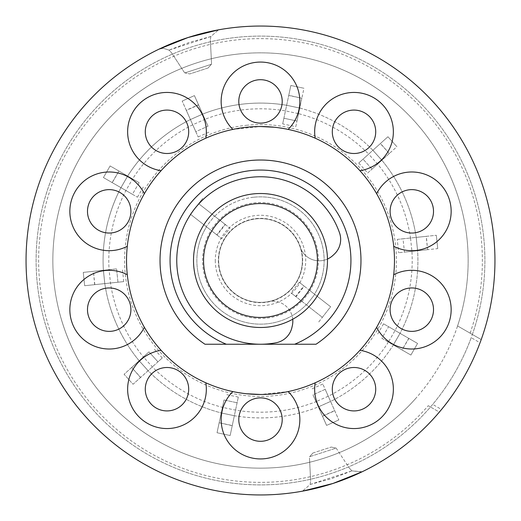 <?xml version="1.0" encoding="UTF-8"?>
<svg xmlns="http://www.w3.org/2000/svg" width="521" height="521" viewBox="0 0 521 521"><rect width="100%" height="100%" fill="white"/><g stroke="black" fill="none" stroke-linecap="round" stroke-linejoin="round"><path stroke-width="0.39" stroke-dasharray="2.6 1.95" d="M193.512 260.5A66.988 66.988 0 0 0 260.5 327.488A66.988 66.988 0 0 0 327.488 260.5A66.988 66.988 0 0 0 260.5 193.512A66.988 66.988 0 0 0 193.512 260.5A66.988 66.988 0 0 1 260.5 193.512A66.988 66.988 0 0 1 327.488 260.5A66.988 66.988 0 0 1 260.5 327.488A66.988 66.988 0 0 1 193.512 260.5M215.284 260.5A45.216 45.216 0 0 0 260.5 305.716A45.216 45.216 0 0 0 305.716 260.5A45.216 45.216 0 0 0 260.5 215.284A45.216 45.216 0 0 0 215.284 260.5M302.369 260.5A41.869 41.869 0 0 1 260.5 302.369A41.869 41.869 0 0 1 218.631 260.5A41.869 41.869 0 0 1 260.5 218.631A41.869 41.869 0 0 1 302.369 260.5A41.869 41.869 0 0 1 260.5 302.369A41.869 41.869 0 0 1 218.631 260.5A41.869 41.869 0 0 1 260.5 218.631A41.869 41.869 0 0 1 302.369 260.5M292.73 319.223A20.098 20.098 0 0 0 268.764 301.542A41.869 41.869 0 0 1 219.842 270.484A41.869 41.869 0 0 1 248.817 220.298A41.869 41.869 0 0 1 300.174 247.136A20.098 20.098 0 0 0 327.468 259.048M300.174 247.136A20.098 20.098 0 0 0 332.886 255.466L334.228 254.215A20.098 20.098 0 0 0 339.549 232.887A83.731 83.731 0 0 0 187.983 218.631A83.731 83.731 0 0 0 276.11 342.766A20.098 20.098 0 0 0 291.923 327.494L292.333 325.703A20.098 20.098 0 0 0 268.764 301.542M274.372 127.248L288.139 129.41A133.969 133.969 0 0 1 315.192 138.202C332.463 145.997 347.37 156.828 359.913 170.693A133.969 133.969 0 0 1 376.631 193.708C386.022 210.152 391.714 227.677 393.713 246.277A133.969 133.969 0 0 1 393.713 274.723C391.662 293.46 385.97 310.985 376.631 327.292A133.969 133.969 0 0 1 359.913 350.307C347.155 364.322 332.248 375.159 315.192 382.798A133.969 133.969 0 0 1 288.139 391.59L260.5 394.469M316.039 344.231A100.481 100.481 0 0 0 260.5 160.019A100.481 100.481 0 0 0 204.961 344.231M260.5 193.512A66.988 66.988 0 0 0 193.512 260.5A66.988 66.988 0 0 0 260.5 327.488A66.988 66.988 0 0 0 327.488 260.5A66.988 66.988 0 0 0 260.5 193.512A66.988 66.988 0 0 0 193.512 260.5A66.988 66.988 0 0 0 260.5 327.488A66.988 66.988 0 0 0 327.488 260.5A66.988 66.988 0 0 0 260.5 193.512M260.5 494.95A234.45 234.45 0 0 0 481.209 339.581A234.45 234.45 0 0 0 260.5 26.05A234.45 234.45 0 0 0 26.05 260.5A234.45 234.45 0 0 0 260.5 494.95M439.815 411.538L441.521 409.486L432.697 404.394A224.401 224.401 0 0 0 471.212 337.68L480.036 342.779A234.45 234.45 0 0 1 441.521 409.486M480.036 342.779L480.72 340.936M158.827 49.241L163.184 48.251L169.025 50.12L171.611 52.823L184.004 71.905L171.611 52.823L169.025 50.12L210.849 36.535L218.579 29.827L210.849 36.535L189.605 42.305L169.025 50.12L163.184 48.251L159.237 49.046M362.173 471.759L351.975 470.88L349.389 468.177L351.975 470.88L310.151 484.465L302.421 491.173L310.151 484.465L331.395 478.695L351.975 470.88L361.763 471.954M470.124 333.18A221.868 221.868 0 0 0 260.5 38.632A221.868 221.868 0 0 0 38.632 260.5A221.868 221.868 0 0 0 428.255 405.696L439.346 412.098A234.45 234.45 0 0 0 481.209 339.581L457.575 325.938L472.358 334.475L471.212 337.68M481.209 339.581L472.358 334.475A224.401 224.401 0 0 0 260.5 36.099A224.401 224.401 0 0 0 36.099 260.5A224.401 224.401 0 0 0 430.496 406.986L428.255 405.696M457.575 325.938A207.658 207.658 0 0 0 260.5 52.842A207.658 207.658 0 0 0 52.842 260.5A207.658 207.658 0 0 0 415.712 398.454M432.697 404.394L430.496 406.986L439.346 412.098M310.151 484.465L310.659 480.759L310.151 484.465M309.467 458.044L310.659 480.759L309.467 458.044M312.932 453.003L331.232 447.057L312.932 453.003L309.572 456.735L312.932 453.003M331.232 447.057L336.149 448.099L331.232 447.057M336.149 448.099L349.389 468.177L336.149 448.099L309.572 456.735L336.149 448.099M210.849 36.535L210.341 40.241L210.849 36.535M208.068 67.997L211.428 64.265L208.068 67.997L189.768 73.943L208.068 67.997M211.428 64.265L211.533 62.956L211.428 64.265L184.851 72.901L184.004 71.905L184.851 72.901L189.768 73.943L184.851 72.901L211.428 64.265M210.341 40.241L211.533 62.956L210.341 40.241M246.628 393.752L232.861 391.59A133.969 133.969 0 0 1 205.808 382.798C188.537 375.003 173.63 364.172 161.087 350.307A133.969 133.969 0 0 1 144.369 327.292C134.978 310.848 129.286 293.323 127.287 274.723A133.969 133.969 0 0 1 127.287 246.277C129.338 227.54 135.03 210.015 144.369 193.708A133.969 133.969 0 0 1 161.087 170.693C173.845 156.678 188.752 145.841 205.808 138.202A133.969 133.969 0 0 1 232.861 129.41L260.5 126.531M260.116 344.231L260.884 344.231M294.658 344.231L226.342 344.231M238.794 53.982A207.658 207.658 0 0 1 467.018 238.794A207.658 207.658 0 0 1 282.206 467.018A207.658 207.658 0 0 1 53.982 282.206A207.658 207.658 0 0 1 238.794 53.982M472.358 334.475A224.401 224.401 0 0 0 237.042 37.33A224.401 224.401 0 0 0 37.33 283.958A224.401 224.401 0 0 0 472.358 334.475M246.29 125.314A135.935 135.935 0 0 1 395.686 246.29A135.935 135.935 0 0 1 274.71 395.686A135.935 135.935 0 0 1 125.314 274.71A135.935 135.935 0 0 1 246.29 125.314M282.688 123.907L290.855 85.477L303.958 88.257L296.996 121.022L283.893 118.234L282.688 123.907L295.791 126.688L296.996 121.022L295.791 126.688M358.741 163.034L387.937 136.743L396.898 146.701L381.86 160.24A157.414 157.414 0 0 1 416.214 237.4L436.337 235.284L437.738 248.608L417.614 250.725A157.414 157.414 0 0 1 400.05 333.336L417.582 343.456L410.88 355.055L393.355 344.941A157.414 157.414 0 0 1 330.588 401.45L338.819 419.939L326.582 425.39L318.351 406.901A157.414 157.414 0 0 1 234.352 415.732L230.145 435.523L217.042 432.743L221.249 412.945A157.414 157.414 0 0 1 148.107 370.718L133.063 384.257L124.102 374.299L139.14 360.76A157.414 157.414 0 0 1 104.786 283.6L84.662 285.716L83.262 272.392L103.386 270.275A157.414 157.414 0 0 1 120.95 187.664L103.419 177.544L110.12 165.945L127.645 176.059A157.414 157.414 0 0 1 190.412 119.55L182.181 101.061L194.418 95.61L202.649 114.099A157.414 157.414 0 0 1 286.648 105.268L299.744 108.075L301.835 98.248L288.732 95.46L286.641 105.288A157.414 157.414 0 0 0 202.649 114.099L208.042 126.206L195.805 131.657L190.412 119.55L202.656 114.119L198.573 104.936L186.336 110.387L190.419 119.563L202.656 114.119L190.412 119.55A157.414 157.414 0 0 0 127.645 176.059L139.127 182.689L132.425 194.294L120.95 187.664L127.665 176.072L118.964 171.051L112.262 182.65L120.963 187.677L127.665 176.072L120.95 187.664A157.414 157.414 0 0 0 103.386 270.275L116.567 268.895L117.967 282.219L104.786 283.6L103.405 270.275L93.415 271.324L94.815 284.648L104.806 283.6L103.405 270.275L104.786 283.6A157.414 157.414 0 0 0 139.14 360.76L148.993 351.89L157.954 361.848L148.107 370.718L139.153 360.747L131.689 367.468L140.65 377.425L148.12 370.705L139.153 360.747L148.107 370.718A157.414 157.414 0 0 0 221.249 412.945L224.004 399.978L237.107 402.766L235.544 410.131L234.352 415.732L221.256 412.925L219.165 422.752L232.268 425.54L234.359 415.712A157.414 157.414 0 0 0 318.351 406.901L312.958 394.794L325.195 389.343L330.588 401.45L318.344 406.881L322.427 416.064L334.664 410.613L330.581 401.437L318.344 406.881L330.588 401.45A157.414 157.414 0 0 0 393.355 344.941L381.873 338.311L388.575 326.706L400.05 333.336L393.335 344.928L402.036 349.949L408.738 338.35L400.037 333.323L393.335 344.928L400.05 333.336A157.414 157.414 0 0 0 417.614 250.725L404.433 252.105L403.033 238.781L416.214 237.4L417.595 250.725L427.585 249.676L426.185 236.352L416.194 237.4L417.595 250.725L416.214 237.4A157.414 157.414 0 0 0 381.86 160.24L372.007 169.11L363.046 159.152L358.741 163.034L367.702 172.985L372.007 169.11L367.702 172.985M256.091 218.579A42.155 42.155 0 0 1 302.421 256.091A42.155 42.155 0 0 1 264.909 302.421A42.155 42.155 0 0 1 218.579 264.909A42.155 42.155 0 0 1 256.091 218.579M309.956 290.64L304.212 286.153L295.967 296.709L306.244 304.739A63.634 63.634 0 0 1 206.511 226.817L216.788 234.847L225.033 224.29L214.756 216.261A63.634 63.634 0 0 1 314.489 294.183L309.956 290.64A57.916 57.916 0 0 0 219.289 219.803M253.851 197.212A63.634 63.634 0 0 1 314.489 294.183L330.607 306.771L322.356 317.328L306.244 304.739A63.634 63.634 0 0 1 206.511 226.817L190.393 214.229L198.644 203.672L214.756 216.261A63.634 63.634 0 0 1 253.851 197.212M304.212 286.153L330.607 306.771L318.233 322.61L330.607 306.771L314.769 294.398L306.524 304.954L322.356 317.328L291.037 292.861L299.288 282.304L330.607 306.771M397.269 239.393L410.522 237.999L411.922 251.317A151.696 151.696 0 0 1 395.094 330.477L388.399 342.076L381.873 338.311L388.575 326.706L383.554 323.808L400.05 333.336L393.355 344.941L388.399 342.076A151.696 151.696 0 0 1 328.263 396.227L316.019 401.671L312.958 394.794L325.195 389.343L322.838 384.049L330.588 401.45L318.351 406.901L316.019 401.671A151.696 151.696 0 0 1 235.544 410.131L222.441 407.344L224.004 399.978L237.107 402.766L238.312 397.093L234.352 415.732L221.249 412.945L234.352 415.732L221.249 412.945L222.441 407.344A151.696 151.696 0 0 1 152.36 366.888L143.392 356.931L148.993 351.89L157.954 361.848L162.259 357.966L148.107 370.718L139.14 360.76L143.392 356.931A151.696 151.696 0 0 1 110.478 283.001L109.078 269.683L116.567 268.895L117.967 282.219L123.731 281.607L104.786 283.6L103.386 270.275L109.078 269.683A151.696 151.696 0 0 1 125.906 190.523L132.601 178.924L139.127 182.689L132.425 194.294L137.446 197.192L120.95 187.664L127.645 176.059L132.601 178.924A151.696 151.696 0 0 1 192.737 124.773L204.981 119.329L208.042 126.206L195.805 131.657L198.162 136.951L190.412 119.55L202.649 114.099L204.981 119.329A151.696 151.696 0 0 1 285.456 110.869L298.559 113.656L299.751 108.055A157.414 157.414 0 0 1 372.893 150.282L381.847 160.253L389.311 153.532L380.35 143.575L372.88 150.295L381.847 160.253L372.893 150.282A157.414 157.414 0 0 0 299.751 108.055L286.648 105.268L299.751 108.055L286.648 105.268L285.456 110.869L283.893 118.234L296.996 121.022L298.559 113.656A151.696 151.696 0 0 1 368.64 154.112L372.893 150.282L381.86 160.24L372.007 169.11L363.046 159.152L368.64 154.112L377.608 164.069A151.696 151.696 0 0 1 410.522 237.999L416.214 237.4L417.614 250.725L398.669 252.711L404.433 252.105L403.033 238.781L397.269 239.393L398.669 252.711M116.567 268.895L83.262 272.392L84.662 285.716L94.815 284.648M123.731 281.607L122.331 268.289M94.653 284.668L93.415 271.324M93.252 271.343L83.262 272.392L84.662 285.716L117.967 282.219M139.127 182.689L110.12 165.945L103.419 177.544L112.262 182.65M137.446 197.192L144.141 185.587M112.119 182.571L118.964 171.051M118.821 170.966L110.12 165.945L103.419 177.544L132.425 194.294M195.805 131.657L182.181 101.061L186.264 110.237L198.508 104.786L194.418 95.61L182.181 101.061L194.418 95.61L208.042 126.206M198.162 136.951L210.399 131.5M283.893 118.234L290.855 85.477L288.764 95.304L301.835 98.248M301.867 98.085L296.996 121.022M303.958 88.257L290.855 85.477L303.958 88.257M363.046 159.152L387.937 136.743L380.467 143.464L389.311 153.532M389.434 153.421L372.007 169.11M396.898 146.701L387.937 136.743L396.898 146.701M403.033 238.781L436.337 235.284L426.347 236.332L427.585 249.676M427.748 249.657L404.433 252.105M437.738 248.608L436.337 235.284L437.738 248.608M381.873 338.311L410.88 355.055L417.582 343.456L408.738 338.35M383.554 323.808L376.859 335.413M408.881 338.429L402.036 349.949M402.179 350.034L410.88 355.055L417.582 343.456L388.575 326.706M325.195 389.343L338.819 419.939L334.736 410.763L322.492 416.214L326.582 425.39L338.819 419.939L326.582 425.39L312.958 394.794M322.838 384.049L310.601 389.5M224.004 399.978L217.042 432.743L230.145 435.523L232.268 425.54M238.312 397.093L225.209 394.312M232.236 425.696L219.165 422.752M219.133 422.915L217.042 432.743L230.145 435.523L237.107 402.766M148.993 351.89L124.102 374.299L133.063 384.257L140.65 377.425M162.259 357.966L153.298 348.015M140.533 377.536L131.689 367.468M131.566 367.579L124.102 374.299L133.063 384.257L157.954 361.848M219.015 219.588L210.771 230.145L206.231 226.602L214.476 216.046L225.346 224.531L217.094 235.088L221.712 238.696L190.393 214.229L202.767 198.39L190.393 214.229L206.231 226.602L214.476 216.046L198.644 203.672L229.963 228.139L221.712 238.696M225.346 224.531L229.963 228.139M210.771 230.145L217.094 235.088M301.985 301.412L310.229 290.855L314.769 294.398L306.524 304.954L295.654 296.469L303.906 285.912L299.288 282.304M295.654 296.469L291.037 292.861M310.229 290.855L303.906 285.912M301.711 301.197A57.916 57.916 0 0 1 211.044 230.36M103.386 270.275L104.786 283.6M127.645 176.059L120.95 187.664M202.649 114.099L190.412 119.55M299.751 108.055L286.648 105.268M381.86 160.24L372.893 150.282M417.614 250.725L416.214 237.4M393.355 344.941L400.05 333.336M318.351 406.901L330.588 401.45M221.249 412.945L234.352 415.732M139.14 360.76L148.107 370.718"/><path stroke-width="0.78" d="M203.561 260.5A56.939 56.939 0 0 0 260.5 317.439A56.939 56.939 0 0 0 317.439 260.5A56.939 56.939 0 0 0 260.5 203.561A56.939 56.939 0 0 0 203.561 260.5M327.488 260.5A66.988 66.988 0 0 1 260.5 327.488A66.988 66.988 0 0 1 193.512 260.5A66.988 66.988 0 0 1 260.5 193.512A66.988 66.988 0 0 1 327.488 260.5M327.468 259.048A20.098 20.098 0 0 0 332.886 255.466L334.228 254.215A20.098 20.098 0 0 0 339.549 232.887A83.731 83.731 0 0 0 187.983 218.631A83.731 83.731 0 0 0 276.11 342.766A20.098 20.098 0 0 0 291.923 327.494L292.333 325.703A20.098 20.098 0 0 0 292.73 319.223M260.5 126.531A133.969 133.969 0 0 0 126.531 260.5A133.969 133.969 0 0 0 260.5 394.469A133.969 133.969 0 0 0 394.469 260.5A133.969 133.969 0 0 0 260.5 126.531L274.372 127.248M204.961 344.231L226.342 344.231L204.961 344.231A100.481 100.481 0 0 1 260.5 160.019A100.481 100.481 0 0 1 316.039 344.231L294.658 344.231A90.433 90.433 0 0 0 260.5 170.067A90.433 90.433 0 0 0 226.342 344.231L260.116 344.231M362.173 471.759L332.952 483.475L302.421 491.173C323.209 487.382 343.124 480.909 362.173 471.759M260.5 494.95A234.45 234.45 0 0 0 494.95 260.5A234.45 234.45 0 0 0 260.5 26.05A234.45 234.45 0 0 0 26.05 260.5A234.45 234.45 0 0 0 260.5 494.95M439.346 412.098L439.815 411.538M480.72 340.936L481.209 339.581M188.048 37.525L218.579 29.827C197.791 33.618 177.876 40.091 158.827 49.241L188.048 37.525M260.5 394.469L246.628 393.752M260.884 344.231L316.039 344.231M184.551 401.965A21.706 21.706 0 0 0 179.745 371.642A21.706 21.706 0 0 0 149.429 376.449A21.706 21.706 0 0 0 154.229 406.771A21.706 21.706 0 0 0 184.551 401.965M371.571 376.449A21.706 21.706 0 0 0 341.255 371.642A21.706 21.706 0 0 0 336.449 401.965A21.706 21.706 0 0 0 366.771 406.771A21.706 21.706 0 0 0 371.571 376.449M418.513 289.018A21.706 21.706 0 0 0 391.16 302.955A21.706 21.706 0 0 0 405.097 330.307A21.706 21.706 0 0 0 432.45 316.371A21.706 21.706 0 0 0 418.513 289.018M405.097 190.693A21.706 21.706 0 0 0 391.16 218.045A21.706 21.706 0 0 0 418.513 231.982A21.706 21.706 0 0 0 432.45 204.629A21.706 21.706 0 0 0 405.097 190.693M336.449 119.035A21.706 21.706 0 0 0 341.255 149.358A21.706 21.706 0 0 0 371.571 144.551A21.706 21.706 0 0 0 366.771 114.229A21.706 21.706 0 0 0 336.449 119.035M238.794 101.406A21.706 21.706 0 0 0 260.5 123.119A21.706 21.706 0 0 0 282.206 101.406A21.706 21.706 0 0 0 260.5 79.7A21.706 21.706 0 0 0 238.794 101.406M149.429 144.551A21.706 21.706 0 0 0 179.745 149.358A21.706 21.706 0 0 0 184.551 119.035A21.706 21.706 0 0 0 154.229 114.229A21.706 21.706 0 0 0 149.429 144.551M102.487 231.982A21.706 21.706 0 0 0 129.84 218.045A21.706 21.706 0 0 0 115.903 190.693A21.706 21.706 0 0 0 88.55 204.629A21.706 21.706 0 0 0 102.487 231.982M115.903 330.307A21.706 21.706 0 0 0 129.84 302.955A21.706 21.706 0 0 0 102.487 289.018A21.706 21.706 0 0 0 88.55 316.371A21.706 21.706 0 0 0 115.903 330.307M282.206 419.594A21.706 21.706 0 0 0 260.5 397.881A21.706 21.706 0 0 0 238.794 419.594A21.706 21.706 0 0 0 260.5 441.3A21.706 21.706 0 0 0 282.206 419.594M161.087 350.307A39.342 39.342 0 0 0 143.861 421.04A39.342 39.342 0 0 0 205.808 382.798M315.192 382.798A39.342 39.342 0 0 0 377.139 421.04A39.342 39.342 0 0 0 359.913 350.307M376.631 327.292A39.342 39.342 0 0 0 449.226 321.822A39.342 39.342 0 0 0 393.713 274.723M393.713 246.277A39.342 39.342 0 0 0 449.226 199.178A39.342 39.342 0 0 0 376.631 193.708M359.913 170.693A39.342 39.342 0 0 0 377.139 99.96A39.342 39.342 0 0 0 315.192 138.202M288.139 129.41A39.342 39.342 0 0 0 260.5 62.064A39.342 39.342 0 0 0 232.861 129.41M205.808 138.202A39.342 39.342 0 0 0 143.861 99.96A39.342 39.342 0 0 0 161.087 170.693M144.369 193.708A39.342 39.342 0 0 0 71.774 199.178A39.342 39.342 0 0 0 127.287 246.277M127.287 274.723A39.342 39.342 0 0 0 71.774 321.822A39.342 39.342 0 0 0 144.369 327.292M232.861 391.59A39.342 39.342 0 0 0 260.5 458.936A39.342 39.342 0 0 0 288.139 391.59"/></g></svg>
